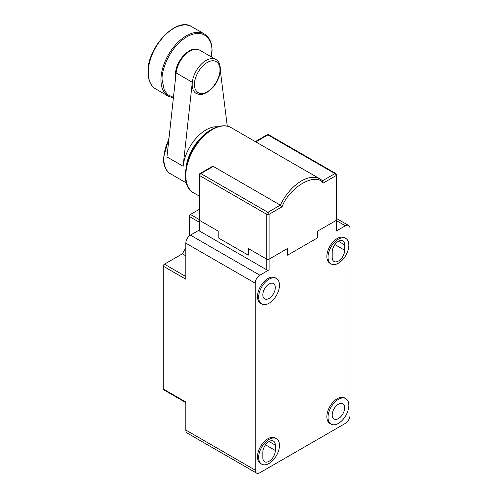 <?xml version="1.0" encoding="UTF-8"?>
<svg xmlns="http://www.w3.org/2000/svg" width="498" height="498" viewBox="0 0 498 498"><rect width="100%" height="100%" fill="white"/><g stroke="black" fill="none" stroke-linecap="round" stroke-linejoin="round"><path stroke-width="0.75" d="M192.178 84.492A19.621 11.33 120 0 0 196.243 93.475C199.437 94.589 201.379 94.894 202.07 94.39L206.62 92.728L212.727 87.692C217.62 81.921 220.184 75.733 220.409 69.141C220.016 63.881 218.504 60.663 215.864 59.492L199.679 50.149A19.621 11.33 -60 0 0 185.424 54.525A19.621 11.33 -60 0 0 176.118 72.938L166.948 156.907L183.139 166.251L192.303 82.282A19.621 11.33 120 0 0 192.178 84.492M217.607 126.785A32.7 18.88 120 0 0 206.054 129.885A32.7 18.88 120 0 0 183.139 166.251M220.34 70.716L227.269 126.156M213.281 166.425L200.85 173.603L267.905 212.316L280.337 205.139L213.281 166.425L212.21 166.494L200.034 173.522A1.637 0.946 60 0 1 200.85 173.603A1.637 0.946 120 0 0 199.692 175.607A1.637 0.946 180 0 1 199.219 174.941A1.637 1.637 -0 0 1 200.034 173.522L199.219 174.941L199.219 219.792A1.637 0.946 0 0 0 199.692 220.465L218.192 231.14L218.192 237.814L248.253 255.169L248.253 248.496L266.754 259.178A1.637 0.946 0 0 0 269.063 259.178L287.564 248.496L269.063 259.178L269.063 214.321L282.073 206.807C289.257 187.186 315.925 171.785 323.109 183.115L322.53 180.78M323.109 183.115L336.119 175.607A1.637 0.946 -120 0 0 334.961 173.603A1.637 0.946 -60 0 1 335.783 173.522L268.721 134.802A1.637 1.637 -0 0 0 267.09 134.809L268.727 134.809A1.637 0.946 120 0 0 267.905 134.89A1.637 0.946 -120 0 0 267.09 134.809L255.318 141.6M322.735 180.93L320.239 179.081A37.605 21.713 -60 0 0 301.433 180.948A37.605 21.713 -60 0 0 280.337 205.139L282.073 206.807M267.905 212.316A1.637 0.946 60 0 1 269.063 214.321A1.637 0.946 0 0 1 266.754 214.321A1.637 0.946 -60 0 1 267.905 212.316M287.564 255.169L317.618 237.814L317.618 231.14L317.618 237.814L287.564 255.169L287.564 248.496L287.564 255.169M336.119 231.14A1.637 0.946 0 0 0 336.598 230.474L336.598 174.941A1.637 0.946 0 0 1 336.119 175.607L336.119 220.465L317.618 231.14L336.119 220.465A1.637 0.946 0 0 0 336.598 219.792A1.637 0.946 180 0 1 336.119 220.465L336.119 231.14L345.369 225.799A6.542 3.779 -60 0 1 348.637 225.476A6.542 3.779 -60 0 1 349.994 228.47L349.994 415.369A6.542 3.779 -60 0 1 345.369 423.381L259.813 472.776A6.542 3.779 -60 0 1 256.545 473.1A6.542 3.779 -60 0 1 255.188 470.106L255.188 283.206A6.542 3.779 -60 0 1 259.813 275.195L269.063 269.854L269.063 259.178A1.637 0.946 0 0 1 266.754 259.178L266.754 214.321L199.692 175.607L199.692 231.14L266.754 269.854A1.637 0.946 0 0 0 269.063 269.854M345.786 238.424L344.635 237.758A14.716 8.497 120 0 0 337.277 238.486A14.716 8.497 120 0 0 327.659 251.453A14.716 8.497 120 0 0 329.919 263.243L331.077 263.909A14.716 8.497 -60 0 1 328.817 252.119A14.716 8.497 -60 0 1 338.428 239.152A14.716 8.497 -60 0 1 345.786 238.424A14.716 8.497 -60 0 1 348.046 250.214A14.716 8.497 -60 0 1 338.428 263.181A14.716 8.497 -60 0 1 331.077 263.909M345.786 398.624L344.635 397.958A14.716 8.497 120 0 0 337.277 398.686A14.716 8.497 120 0 0 327.659 411.653A14.716 8.497 120 0 0 329.919 423.443L331.077 424.109A14.716 8.497 -60 0 1 328.817 412.319A14.716 8.497 -60 0 1 338.428 399.352A14.716 8.497 -60 0 1 345.786 398.624A14.716 8.497 -60 0 1 348.046 410.414A14.716 8.497 -60 0 1 338.428 423.381A14.716 8.497 -60 0 1 331.077 424.109M269.063 303.232A14.716 8.497 -60 0 1 261.705 303.961A14.716 8.497 -60 0 1 259.452 292.17A14.716 8.497 -60 0 1 269.063 279.204A14.716 8.497 -60 0 1 276.421 278.475A14.716 8.497 -60 0 1 278.675 290.266A14.716 8.497 -60 0 1 269.063 303.232M276.421 278.475L275.263 277.803A14.716 8.497 120 0 0 267.905 278.531A14.716 8.497 120 0 0 258.294 291.498A14.716 8.497 120 0 0 260.547 303.294L261.705 303.961M269.063 463.433A14.716 8.497 -60 0 1 261.705 464.161A14.716 8.497 -60 0 1 259.452 452.371A14.716 8.497 -60 0 1 269.063 439.404A14.716 8.497 -60 0 1 276.421 438.67A14.716 8.497 -60 0 1 278.675 450.466A14.716 8.497 -60 0 1 269.063 463.433M276.421 438.67L275.263 438.003A14.716 8.497 120 0 0 267.905 438.732A14.716 8.497 120 0 0 258.294 451.698A14.716 8.497 120 0 0 260.547 463.495L261.705 464.161M332.191 257.441A8.827 5.098 120 0 0 334.015 261.481A8.827 5.098 120 0 0 338.428 261.045A8.827 5.098 120 0 0 344.672 250.233L344.672 244.892A8.827 5.098 120 0 0 342.848 240.851A8.827 5.098 120 0 0 336.044 243.217A8.827 5.098 120 0 0 332.191 252.1L332.191 257.441M338.428 418.575A8.827 5.098 120 0 0 344.199 410.794A8.827 5.098 120 0 0 342.848 403.722A8.827 5.098 120 0 0 338.428 404.158A8.827 5.098 120 0 0 332.664 411.939A8.827 5.098 120 0 0 334.015 419.011A8.827 5.098 120 0 0 338.428 418.575M269.063 298.427A8.827 5.098 120 0 0 274.834 290.645A8.827 5.098 120 0 0 273.477 283.567A8.827 5.098 120 0 0 269.063 284.009A8.827 5.098 120 0 0 263.293 291.784A8.827 5.098 120 0 0 264.65 298.862A8.827 5.098 120 0 0 269.063 298.427M269.063 441.539A8.827 5.098 120 0 0 262.82 452.352L262.82 457.693A8.827 5.098 120 0 0 264.65 461.733A8.827 5.098 120 0 0 271.454 459.368A8.827 5.098 120 0 0 275.307 450.485L275.307 445.144A8.827 5.098 120 0 0 273.477 441.097A8.827 5.098 120 0 0 269.063 441.539L275.307 445.144M266.754 269.854L266.754 259.178L248.253 248.496L248.253 255.169L218.192 237.814L218.192 231.14L199.692 220.465A1.637 0.946 0 0 1 199.219 219.792L199.219 230.474A1.637 0.946 0 0 0 199.692 231.14M199.219 230.082L190.448 235.149A6.542 3.779 120 0 0 185.822 243.155L185.822 279.204L163.276 266.187L163.276 389.006A1.637 0.946 120 0 0 163.618 389.753L185.822 402.577M163.276 389.006L185.822 402.023L185.822 430.054A6.542 3.779 120 0 0 187.173 433.048L256.545 473.1M163.276 266.187A1.637 0.946 -60 0 1 164.433 264.183L182.355 253.837L185.822 247.83M189.29 235.984L189.29 216.456L199.219 222.189M199.219 209.39L190.448 214.457A1.637 0.946 120 0 0 189.29 216.456M185.822 255.841L182.355 253.837M168.859 139.44A32.7 18.88 120 0 0 163.854 158.918A32.7 18.88 120 0 0 170.627 173.889C167.502 172.314 163.556 167.745 163.375 158.252L169.071 137.516M219.929 69.807C220.44 73.81 216.624 86.198 207.212 91.837C197.799 97.066 193.983 89.086 194.494 84.492C193.983 80.489 197.799 68.102 207.212 62.468C216.624 57.233 220.44 65.219 219.929 69.807M173.453 97.359L167.789 94.794L164.29 90.294L162.118 79.817C161.122 71.998 168.579 47.777 186.98 36.765C205.375 26.537 212.833 42.143 211.837 51.12L211.37 56.897M211.55 57.002L212.073 50.784C211.999 42.716 209.434 37.113 204.385 33.982A35.968 20.767 120 0 0 186.401 35.763A35.968 20.767 120 0 0 160.966 79.817A35.968 20.767 120 0 0 168.411 96.288L155.693 88.943C150.645 85.812 148.087 80.215 148.006 72.142C146.922 47.758 176.51 16.216 191.668 26.643A35.968 20.767 120 0 0 173.684 28.423A35.968 20.767 120 0 0 148.248 72.478A35.968 20.767 120 0 0 155.693 88.943M186.128 167.073A32.7 18.88 -60 0 1 205.176 134.08M215.864 59.492A19.621 11.33 -60 0 0 201.615 63.869A19.621 11.33 -60 0 0 192.303 82.282L176.118 72.938M231.215 127.687A37.605 21.713 120 0 0 212.409 129.548A37.605 21.713 120 0 0 187.846 162.684A37.605 21.713 120 0 0 193.61 192.819C175.887 184.073 189.072 141.264 211.594 129.468C221.349 124.114 228.053 125.596 231.215 127.687L320.239 179.081M322.555 180.768L334.961 173.603L267.905 134.89L255.798 141.88M335.783 173.522L336.598 174.941M190.448 235.149L259.813 275.195M185.822 243.155L255.188 283.206M185.822 430.054L255.188 470.106M336.598 220.739L345.369 225.799M185.822 276.533L164.433 264.183M344.672 250.233L334.899 244.586M338.428 241.287L344.672 244.892M275.307 450.485L265.534 444.839M190.448 214.457L199.219 219.518M175.688 76.904L175.514 74.482C175.153 61.472 190.124 44.409 199.679 50.149M173.391 97.925L168.411 96.288M186.414 183.003L170.627 173.889M204.385 33.982L191.668 26.643M199.219 196.056L193.61 192.819M348.637 225.476L336.598 218.529"/></g></svg>
